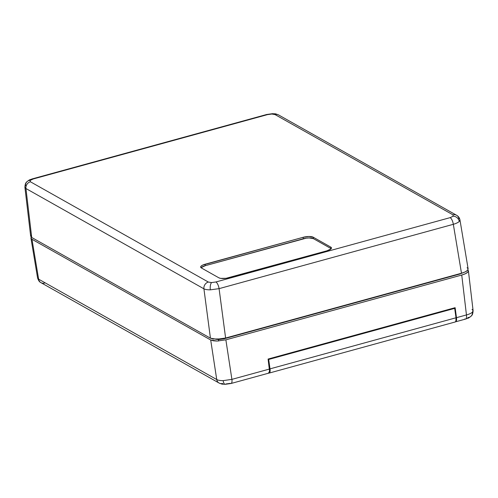 <?xml version="1.0" encoding="UTF-8"?>
<svg xmlns="http://www.w3.org/2000/svg" width="498" height="498" viewBox="0 0 498 498"><rect width="100%" height="100%" fill="white"/><g stroke="black" fill="none" stroke-linecap="round" stroke-linejoin="round"><path stroke-width="0.75" d="M456.598 215.254A5.771 5.08 119.4 0 0 452.981 214.85L453.149 216.219A5.771 5.055 45.3 0 1 459.268 221.454L459.965 219.929L459.268 221.454C458.135 222.531 456.156 223.484 453.329 224.305L219.083 288.647A5.771 2.067 -105.4 0 0 215.933 281.968L211.563 282.584A5.771 2.129 89.4 0 0 210.33 289.836L219.083 288.647L225.606 338.024L221.268 338.914L213.057 339.001L210.436 338.186L31.716 237.478L30.677 236.226L31.374 234.732M266.642 114.515A5.771 2.067 74.6 0 1 267.426 114.64L271.802 114.03A5.771 2.129 -90.6 0 1 272.543 113.687A5.771 2.129 89.4 0 0 271.802 114.03L275.014 114.565L452.981 214.85L453.149 216.219L450.18 217.626L215.933 281.968L211.563 282.584L208.351 282.049L30.378 181.764L30.21 180.394A5.771 5.055 -134.7 0 0 26.911 181.726A5.771 5.055 45.3 0 1 30.21 180.394L33.185 178.987L267.426 114.64L271.802 114.03L275.014 114.565A5.771 5.08 -60.6 0 1 278.631 114.97A5.771 5.08 119.4 0 0 275.014 114.565L452.981 214.85A5.771 5.08 -60.6 0 1 456.585 215.248A5.771 5.08 -60.6 0 1 458.938 218.753M32.426 178.85A5.771 2.067 74.6 0 1 33.185 178.987L267.426 114.64A5.771 2.067 -105.4 0 0 266.667 114.503L32.426 178.85C28.685 180.257 30.39 179.156 26.923 181.714C26.531 182.604 25.286 181.988 24.9 187.236L25.946 188.524A5.771 5.08 -60.6 0 1 30.378 181.764L30.21 180.394L33.185 178.987A5.771 2.067 -105.4 0 0 32.395 178.857M467.093 267.681L468.132 268.932L467.435 270.426L465.101 271.933L461.49 273.234L225.606 338.024L461.49 273.234L453.329 224.305L461.49 273.234C464.429 272.387 466.414 271.447 467.435 270.426L468.126 268.883L459.965 219.929C459.523 217.819 458.397 216.257 456.585 215.248L278.619 114.963C274.435 113.363 276.378 114.011 272.512 113.681L266.667 114.503M210.436 338.186L203.912 288.809L25.946 188.524L31.716 237.478L210.436 338.186L216.86 339.256L225.606 338.024L219.083 288.647L210.33 289.836C207.405 289.855 205.269 289.512 203.912 288.809L210.436 338.186M331.189 248.683A7.694 2.409 -8.1 0 0 330.958 248.533L330.753 247.089L330.958 248.533L313.423 238.654L313.217 237.204L330.753 247.089A7.694 2.409 171.9 0 1 331.444 247.904A7.694 2.409 171.9 0 1 327.018 250.787L330.977 248.913L331.45 247.923L330.753 247.089L313.217 237.204L308.934 236.494L303.101 237.309L202.674 265.104L201.117 266.113L200.65 267.102L201.341 267.936L218.877 277.822L220.626 278.363L226.098 278.307L327.018 250.787L228.993 277.716A7.694 2.409 171.9 0 1 218.877 277.822L201.341 267.936A7.694 2.409 171.9 0 1 200.65 267.121A7.694 2.409 171.9 0 1 205.076 264.239L303.101 237.309L303.307 238.76L205.288 265.683L205.076 264.239L205.288 265.683L201.323 267.557M24.9 187.236L30.677 236.22L31.716 237.478L25.946 188.524L24.906 187.279M25.597 185.742A5.771 5.055 45.3 0 1 26.911 181.726M208.351 282.049L30.378 181.764A5.771 5.08 119.4 0 0 25.946 188.524L203.912 288.809A5.771 5.08 -60.6 0 1 208.351 282.049A5.771 5.08 119.4 0 0 203.912 288.809C205.269 289.512 207.405 289.855 210.33 289.836A5.771 2.129 -90.6 0 1 211.563 282.584L208.351 282.049M450.18 217.626L215.933 281.968A5.771 2.067 74.6 0 1 219.083 288.647L453.329 224.305A5.771 2.067 -105.4 0 0 450.18 217.626A5.771 2.067 74.6 0 1 453.329 224.305C456.156 223.484 458.135 222.531 459.268 221.454A5.771 5.055 -134.7 0 0 453.149 216.219L450.18 217.626M218.622 341.012L218.379 339.2L218.622 341.012M330.958 248.533L313.423 238.654L309.14 237.938L306.202 238.169L205.288 265.683A7.694 2.409 -8.1 0 0 201.111 267.793M313.423 238.654A7.694 2.409 -8.1 0 0 303.307 238.76L303.101 237.309A7.694 2.409 171.9 0 1 313.217 237.204L313.423 238.654M37.605 278.033L38.626 279.166L31.972 239.283L38.626 279.166L216.73 379.532L210.698 339.991L31.972 239.283L30.938 238.081L31.175 237.098L30.932 238.032L31.972 239.283L210.698 339.991L213.318 340.806L217.122 341.062L225.868 339.835L231.906 379.37A5.771 2.067 74.6 0 1 231.028 383.497A5.771 2.067 74.6 0 1 230.269 383.36L225.899 383.97A5.771 2.129 -90.6 0 1 225.152 384.313A5.771 2.129 -90.6 0 1 223.16 380.64C220.234 380.653 218.093 380.285 216.73 379.532A5.771 5.08 119.4 0 0 219.064 383.03M467.79 317.525A5.771 5.055 45.3 0 0 471.089 316.186C467.61 318.764 469.315 317.662 465.574 319.069A5.771 2.067 -105.4 0 0 466.452 314.941C469.284 314.176 471.264 313.254 472.403 312.178A5.771 5.055 45.3 0 1 471.089 316.186A5.771 5.055 -134.7 0 0 472.403 312.178C471.264 313.254 469.284 314.176 466.452 314.941A5.771 2.067 74.6 0 1 465.605 319.056A5.771 2.067 74.6 0 1 464.815 318.932M466.452 314.941L456.479 317.68A5.771 2.067 74.6 0 1 455.602 321.808A5.771 2.067 74.6 0 1 455.452 321.833L456.299 321.054L456.479 317.68L466.452 314.941L461.746 275.039L465.356 273.744L467.69 272.232L468.394 270.738L467.89 269.866L468.394 270.744L467.69 272.232C466.67 273.259 464.684 274.193 461.746 275.039L225.868 339.835L461.746 275.039L466.452 314.941M462.866 272.817L459.909 274.006L224.032 338.802L218.634 339.561L215.547 339.238L224.032 338.802L459.909 274.006L462.866 272.817M268.659 373.151L269.536 370.998L268.086 359.058L455.128 307.683L456.479 317.68L455.128 307.683L268.086 359.058L269.443 369.062L231.906 379.37L269.443 369.062A5.771 2.067 -105.4 0 1 268.565 373.183L231.028 383.497L225.189 384.319C221.317 383.989 223.266 384.637 219.083 383.037A5.771 5.08 -60.6 0 1 216.73 379.532C218.093 380.285 220.234 380.653 223.16 380.64L231.906 379.37L225.868 339.835L217.122 341.062L210.698 339.991L216.73 379.532L38.626 279.166L37.593 277.996L30.938 238.081M472.054 309.395L473.1 310.677L472.403 312.178L473.094 310.64M44.577 283.069A5.771 5.08 -60.6 0 1 40.961 282.665A5.771 5.08 -60.6 0 1 38.626 279.166A5.771 5.08 119.4 0 0 40.973 282.671C40.382 281.949 39.386 282.852 37.593 277.996M222.687 383.435A5.771 5.08 -60.6 0 1 219.083 383.037L40.973 282.671M231.06 383.485A5.771 2.067 -105.4 0 0 231.906 379.37L223.16 380.64A5.771 2.129 89.4 0 0 225.152 384.313M455.253 321.957L455.863 321.216L456.019 317.774L270.022 368.862L268.683 359.456L268.098 359.126L268.683 359.456L270.134 370.842L269.866 372.311L269.256 373.046L268.403 372.946M269.157 373.083L455.153 321.988A5.771 2.067 -105.4 0 0 456.019 317.774L454.68 308.368L454.008 307.988L454.68 308.368L456.019 317.774L270.022 368.862A5.771 2.067 74.6 0 1 269.157 373.083A5.771 2.067 74.6 0 1 268.777 373.089M268.683 359.456L454.68 308.368L268.683 359.456M465.574 319.069L455.602 321.808M468.394 270.744L473.1 310.677C472.714 315.931 471.469 315.315 471.077 316.199"/></g></svg>
